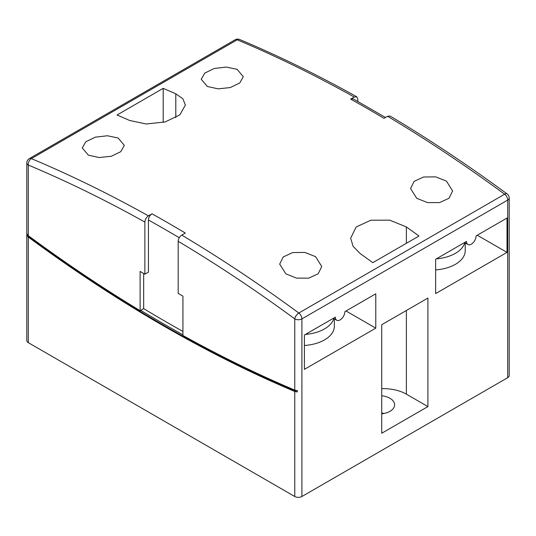 <?xml version="1.0" encoding="UTF-8"?>
<svg xmlns="http://www.w3.org/2000/svg" width="536" height="536" viewBox="0 0 536 536"><rect width="100%" height="100%" fill="white"/><g stroke="black" fill="none" stroke-linecap="round" stroke-linejoin="round"><path stroke-width="0.8" d="M26.901 235.25A1392.347 803.879 60 0 0 163.909 325.412A1392.347 803.879 60 0 0 297.333 391.957L294.767 391.474A1392.347 803.879 60 0 1 163.312 325.761A1392.347 803.879 60 0 1 28.281 237.053L26.901 235.25L26.901 233.864L28.281 235.666A1390.665 802.908 -120 0 0 140.11 310.672L140.11 271.424L144.867 274.171L144.867 222.058C145.082 219.432 146.268 217.375 148.439 215.874L152.003 213.81A1397.399 806.794 60 0 1 168.659 223.264A1397.399 806.794 60 0 1 185.315 233.046L181.751 235.103A1397.399 806.794 60 0 1 298.82 313.031L504.637 194.206A1397.399 806.794 -120 0 0 387.562 116.279L383.997 118.342A1397.399 806.794 -120 0 0 367.341 108.56A1397.399 806.794 -120 0 0 350.685 99.106L353.184 98.845L385.491 117.478M182.937 331.442A1390.665 802.908 60 0 1 166.884 322.324A1390.665 802.908 60 0 1 143.675 308.609L140.707 310.331A1390.665 802.908 -120 0 0 163.909 324.039A1390.665 802.908 -120 0 0 182.937 334.812M381.726 413.062A15.986 9.226 180 0 1 384.185 413.457M381.726 413.859A15.986 9.226 0 0 0 394.623 404.807A15.986 9.226 0 0 0 389.94 398.282A15.986 9.226 0 0 0 381.726 395.749M304.394 345.472A33.647 19.43 0 0 0 334.364 326.156L334.364 318.873M305.473 334.404A33.647 19.43 0 0 0 333.848 318.572M435.634 269.889A33.647 19.43 0 0 0 465.228 250.607L465.228 242.915M436.338 258.848A33.647 19.43 0 0 0 464.812 242.674M88.413 155.192L82.256 147.963L85.807 141.772L95.267 137.183L107.401 135.755L118.154 138.02L124.319 145.377L120.768 151.688L111.314 156.251L99.153 157.537L88.413 155.192M207.385 86.504L201.221 79.274L204.772 73.09L214.233 68.494L226.366 67.067L237.126 69.332L243.284 76.688L239.733 83L230.279 87.562L218.125 88.849L207.385 86.504M285.842 273.829L279.685 264.107L283.236 256.952L292.69 252.556L304.823 252.429L315.59 256.657L321.747 266.513L318.196 273.789L308.743 278.151L296.589 278.137L285.842 273.829M129.625 120.473L146.268 123.99L165.148 121.953L179.855 114.858L185.362 105.09L182.87 98.771L175.801 93.813A1397.399 806.794 -120 0 0 163.199 88.346L117.022 115.006A1397.399 806.794 60 0 1 129.625 120.473M350.685 99.106L354.249 97.05A1397.399 806.794 -120 0 0 237.18 39.791L31.363 158.616A1397.399 806.794 60 0 1 148.439 215.874M416.713 198.273L410.549 188.551L414.1 181.396L423.554 177.007L435.688 176.873L446.455 181.101L452.612 190.957L449.068 198.233L439.607 202.595L427.453 202.581L416.713 198.273M181.751 235.103C179.58 236.597 178.394 238.661 178.18 241.287L178.18 293.406L182.937 296.153L182.937 335.489A1390.665 802.908 -120 0 0 294.767 390.087L297.333 390.577L297.333 391.957M140.707 310.331L140.11 310.672M357.82 101.445L357.82 99.106L356.755 96.781L354.249 97.05M387.562 116.279L390.108 116.044C429.303 139.44 468.317 165.403 507.143 193.945A5.045 2.492 -53.7 0 0 504.637 194.206A5.045 2.914 -120 0 1 507.719 200.069L301.909 318.893L301.909 496.503A5.045 2.914 180 0 1 294.767 496.503L28.281 342.645A5.045 2.914 180 0 1 26.8 340.588L26.8 162.978A5.045 2.914 180 0 0 28.281 165.041L28.281 235.666M466.555 241.401A6.727 3.886 120 0 0 467.948 244.483A6.727 3.886 120 0 0 473.134 242.681A6.727 3.886 120 0 0 476.075 235.907L507.016 218.045L507.016 252.382L435.634 293.594L435.634 259.257L466.555 241.401M427.902 406.59L427.902 298.063L381.726 324.722L381.726 433.249L427.902 406.59L406.375 394.161L406.375 310.491M344.856 311.664A6.727 3.886 -60 0 1 341.921 318.438A6.727 3.886 -60 0 1 336.735 320.24A6.727 3.886 -60 0 1 335.342 317.158L304.394 335.02L304.394 369.364L375.776 328.153L375.776 293.808L344.856 311.664M507.719 377.672L507.719 200.069A5.045 2.914 0 0 0 509.2 198.012L509.2 375.615A5.045 2.914 180 0 1 507.719 377.672L301.909 496.503M346.035 310.981L375.776 328.153M477.275 235.217L507.016 252.382M163.199 122.443L163.199 88.346M418.978 236.021A1397.399 806.794 -120 0 0 406.375 226.936L389.712 220.149L370.845 220.216L356.159 227.009L350.638 238.212L353.13 246.339L360.199 253.595A1397.399 806.794 60 0 1 372.801 262.68L418.978 236.021M381.726 388.66A32.649 18.854 180 0 1 406.375 394.161M143.675 308.609L143.675 273.487M179.245 237.736A1392.347 803.879 -120 0 0 148.439 219.995L148.439 272.114L144.867 274.171M148.439 219.995C148.646 217.375 149.839 215.311 152.003 213.81M144.867 222.058A1392.347 803.879 -120 0 0 28.281 165.041A5.045 3.283 -67.2 0 1 31.363 158.616A5.045 2.914 -120 0 0 29.326 158.609L235.137 39.785A5.045 2.914 -120 0 1 237.18 39.791A5.045 3.283 -67.2 0 1 239.619 39.497A5.045 5.045 0 0 0 235.137 39.785M294.767 390.087L294.767 318.893A1392.347 803.879 -120 0 0 178.18 241.287M294.767 318.893A5.045 2.492 -53.7 0 1 298.82 313.031A5.045 2.914 -120 0 1 301.909 318.893A5.045 2.914 -0 0 1 294.767 318.893M294.767 496.503L294.767 391.474M28.281 237.053L28.281 342.645M406.375 243.297L406.375 226.936M175.801 117.659L175.801 93.813M464.585 242.54L467.948 244.483M333.365 318.297L336.735 320.24M509.2 198.012A5.045 5.045 0 0 0 507.143 193.945M356.755 96.781C317.547 74.913 278.499 55.818 239.619 39.497M29.326 158.609A5.045 5.045 0 0 0 26.8 162.978"/></g></svg>
